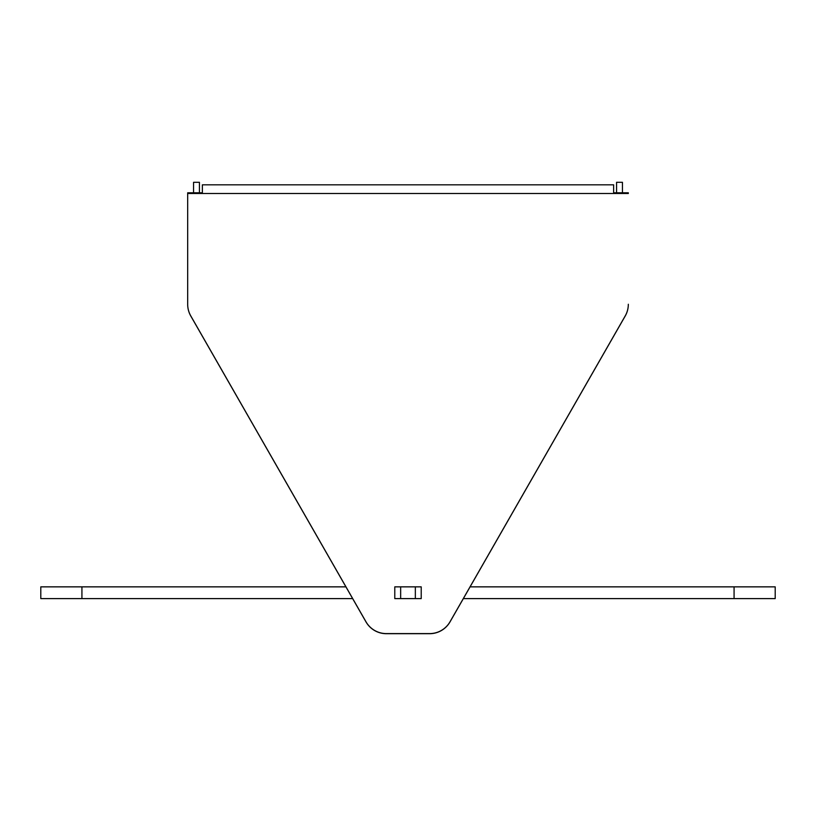<?xml version="1.0" encoding="UTF-8"?>
<svg xmlns="http://www.w3.org/2000/svg" width="816" height="816" viewBox="0 0 816 816"><rect width="100%" height="100%" fill="white"/><g stroke="black" fill="none" stroke-linecap="round" stroke-linejoin="round"><path stroke-width="1.22" d="M40.8 586.857L345.923 586.857L40.8 586.857L40.8 598.607L40.8 586.857M394.781 586.857L421.219 586.857L394.781 586.857L394.781 598.607L394.781 586.857M470.077 586.857L775.2 586.857L470.077 586.857M81.926 598.607L40.8 598.607L81.926 598.607L81.926 586.857L81.926 598.607L352.655 598.607L81.926 598.607M400.656 598.607L394.781 598.607L400.656 598.607L400.656 586.857L400.656 598.607L415.344 598.607L400.656 598.607M421.219 598.607L415.344 598.607L415.344 586.857L415.344 598.607L421.219 598.607L421.219 586.857L421.219 598.607M734.074 598.607L463.345 598.607L734.074 598.607L734.074 586.857L734.074 598.607L775.2 598.607L734.074 598.607M775.2 598.607L775.2 586.857L775.2 598.607M193.555 182.305L199.43 182.305L193.555 182.305L193.555 192.79L193.555 182.305M199.43 192.79L199.43 182.305L199.43 192.79M616.57 182.305L622.445 182.305L622.445 192.79L622.445 182.305L616.57 182.305L616.57 192.79L616.57 182.305M202.368 184.824L613.632 184.824L613.632 192.79L628.32 192.79L628.32 193.484L628.32 192.79L613.632 192.79L613.632 184.824L202.368 184.824L202.368 192.79L202.368 184.824M202.368 190.699L202.368 192.79L187.68 192.79L202.368 192.79M187.68 193.484L187.68 192.79L187.68 193.484L628.32 193.484L187.68 193.484L187.68 304.358A23.501 23.501 0 0 0 190.791 316.037L365.976 621.874A23.501 23.501 0 0 0 386.376 633.695L429.624 633.695A23.501 23.501 0 0 0 450.024 621.874L625.209 316.037A23.501 23.501 0 0 0 628.32 304.358L628.32 304.256A23.501 23.501 180 0 1 625.209 315.935L450.024 621.772A23.501 23.501 180 0 1 429.624 633.593L386.376 633.593A23.501 23.501 180 0 1 365.976 621.772L190.791 315.935A23.501 23.501 180 0 1 187.68 304.256A23.501 23.501 0 0 0 190.791 315.935L365.976 621.772A23.501 23.501 0 0 0 386.376 633.593L429.624 633.593A23.501 23.501 0 0 0 450.024 621.772L625.209 315.935A23.501 23.501 0 0 0 628.32 304.256L628.32 304.358A23.501 23.501 180 0 1 625.209 316.037L450.024 621.874A23.501 23.501 180 0 1 429.624 633.695L386.376 633.695A23.501 23.501 180 0 1 365.976 621.874L190.791 316.037A23.501 23.501 180 0 1 187.68 304.358L187.68 193.484"/></g></svg>
